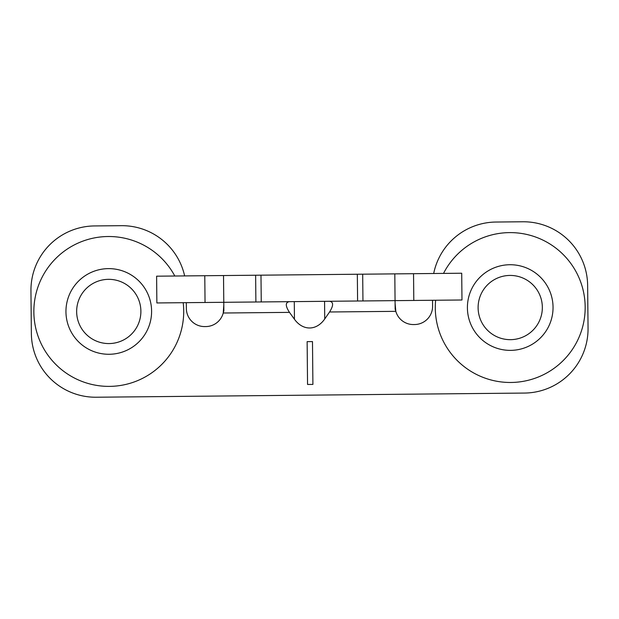 <?xml version="1.0" encoding="UTF-8"?>
<svg xmlns="http://www.w3.org/2000/svg" width="619" height="619" viewBox="0 0 619 619"><rect width="100%" height="100%" fill="white"/><g stroke="black" fill="none" stroke-linecap="round" stroke-linejoin="round"><path stroke-width="0.93" d="M174.806 276.012A74.945 74.945 0 0 0 70.04 247.298A74.945 74.945 0 0 0 133.07 382.349A74.945 74.945 0 0 0 183.201 302.699M136.265 294.853A32.118 32.118 0 0 1 125.371 338.949A32.118 32.118 0 0 1 81.275 328.055A32.118 32.118 0 0 1 92.169 283.959A32.118 32.118 0 0 1 136.265 294.853M307.132 341.642L312.487 341.587L312.904 384.414L307.55 384.461L307.132 341.642M329.463 301.275C333.602 301.886 333.641 305.453 329.571 311.984L324.735 318.963A30.285 21.41 89.4 0 1 310.343 327.962A21.41 15.142 -0.6 0 1 309.013 327.969A30.285 21.41 89.4 0 1 294.451 319.257L289.483 312.371C285.289 305.925 285.251 302.351 289.375 301.662M186.311 302.668L186.365 308.556A18.199 18.199 0 0 0 204.742 326.577L205.81 326.569A18.199 18.199 0 0 0 223.235 313.013L223.807 305.043M433.687 273.497A64.237 64.237 0 0 1 496.012 222.035L522.776 221.772A64.237 64.237 0 0 1 587.632 285.382L588.05 328.209A64.237 64.237 0 0 1 524.44 393.065L96.224 397.228A64.237 64.237 0 0 1 31.368 333.618L30.95 290.791A64.237 64.237 0 0 1 94.56 225.935L121.324 225.68A64.237 64.237 0 0 1 184.64 275.919M395.092 303.38L395.82 311.342A18.199 18.199 0 0 0 413.5 324.549L414.568 324.542A18.199 18.199 0 0 0 432.588 306.165L432.534 300.277M310.088 301.461A21.41 15.142 179.4 0 1 308.757 301.476M413.538 273.691L413.801 300.455L461.975 299.991L461.712 273.227L223.521 275.54L223.861 310.73L223.235 313.013L289.483 312.371M223.521 275.54L156.607 276.19L156.87 302.954L413.801 300.455M318.406 301.383L304.3 301.523M313.949 301.43L309.717 301.468M329.571 311.984L395.82 311.342L395.146 309.067L394.806 273.877M362.688 274.186L362.951 300.95M357.333 274.24L357.596 301.004M260.986 275.176L261.249 301.94M255.632 275.231L255.895 301.995M204.781 275.718L205.044 302.482M435.644 300.246A74.945 74.945 0 0 0 576.15 343.197A74.945 74.945 0 0 0 545.881 241.627A74.945 74.945 0 0 0 443.521 273.405M538.476 322.832A32.118 32.118 0 0 0 525.508 279.301A32.118 32.118 0 0 0 481.977 292.269A32.118 32.118 0 0 0 494.952 335.8A32.118 32.118 0 0 0 538.476 322.832M72.114 333.587A42.827 42.827 0 0 1 86.637 274.79A42.827 42.827 0 0 1 145.434 289.313A42.827 42.827 0 0 1 130.911 348.11A42.827 42.827 0 0 1 72.114 333.587M324.735 318.963L324.565 301.321M294.451 319.257L294.28 301.615M547.892 327.923A42.827 42.827 0 0 1 489.853 345.216A42.827 42.827 0 0 1 472.56 287.177A42.827 42.827 0 0 1 530.599 269.884A42.827 42.827 0 0 1 547.892 327.923"/></g></svg>
